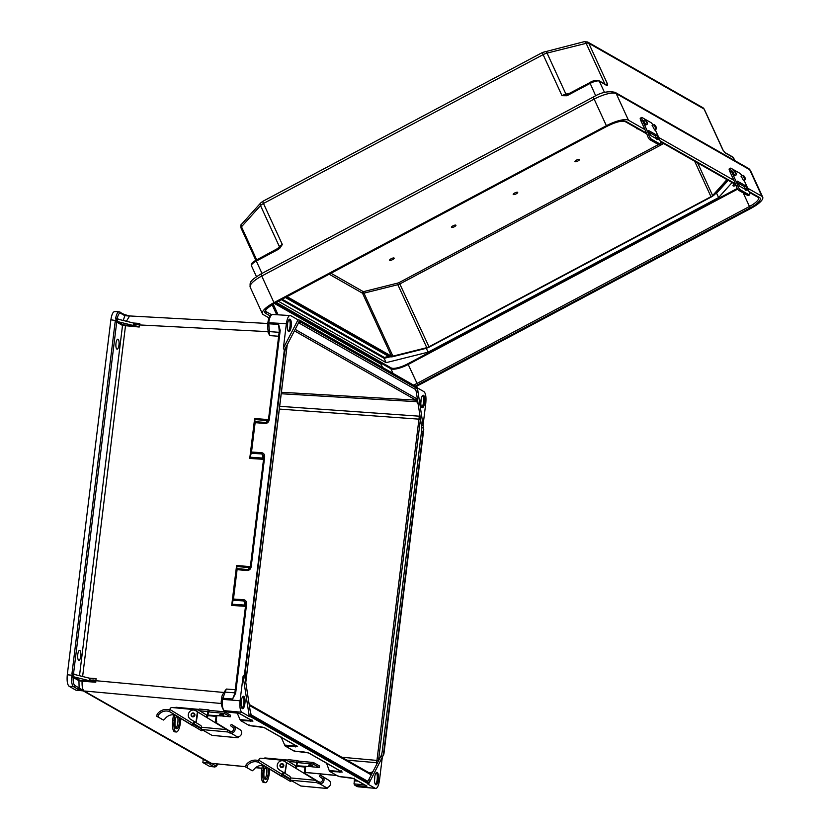 <?xml version="1.0" encoding="UTF-8"?>
<svg xmlns="http://www.w3.org/2000/svg" width="830" height="830" viewBox="0 0 830 830"><rect width="100%" height="100%" fill="white"/><g stroke="black" fill="none" stroke-linecap="round" stroke-linejoin="round"><path stroke-width="1.25" d="M346.899 760.145L376.332 762.677L376.976 760.259L419.627 413.568L420.457 418.911L378.459 760.903L380.96 756.068A7.48 2.345 -85.7 0 0 382.246 751.243L421.526 431.33A7.48 2.345 94.3 0 0 421.516 425.769L420.457 418.911M268.121 330.164L267.914 331.948L269.719 335.6L268.713 322.725L286.381 323.69L283.372 348.216L284.327 350.053L285.925 346.95A1.245 0.955 27.3 0 1 285.852 347.428L298.053 323.793A1.245 0.955 27.3 0 0 298.126 323.316A8.725 2.739 94.3 0 1 300.273 321.853L416.359 388.035A8.725 2.739 -85.7 0 1 417.884 391.594A1.245 0.706 171.2 0 1 416.338 392.227L418.216 404.418L415.986 400.143L281.412 392.268M420.8 403.007A5.561 1.743 94.3 0 0 420.924 402.156A5.561 1.743 94.3 0 0 421.049 399.666M421.764 407.354A6.235 1.961 94.3 0 0 423.487 402.446A6.235 1.961 94.3 0 0 422.667 395.505M420.945 400.413A6.235 1.961 94.3 0 0 422.335 407.686A6.235 1.961 94.3 0 0 424.67 402.54A6.235 1.961 94.3 0 0 423.279 395.256A6.235 1.961 94.3 0 0 420.945 400.413M376.332 762.677L376.519 764.658L373.199 771.112L370.139 773.519M370.097 780.812L368.499 783.914L251.013 716.933L250.338 712.524A8.725 2.739 -85.7 0 0 251.864 716.083L367.949 782.275A8.725 2.739 94.3 0 0 370.097 780.812A1.245 0.955 -152.7 0 0 368.759 779.702L373.199 771.112M376.519 764.658L378.459 760.903M374.755 776.745A5.561 1.743 -85.7 0 1 374.631 779.235A5.561 1.743 -85.7 0 1 374.496 780.086M376.364 772.585A6.235 1.961 -85.7 0 1 377.183 779.526A6.235 1.961 -85.7 0 1 375.471 784.433M378.366 779.619A6.235 1.961 -85.7 0 1 376.032 784.775A6.235 1.961 -85.7 0 1 374.641 777.492A6.235 1.961 -85.7 0 1 376.976 772.346A6.235 1.961 -85.7 0 1 378.366 779.619M287.605 323.576A5.561 1.743 -85.7 0 1 287.481 326.065A5.561 1.743 -85.7 0 1 287.346 326.916M289.214 319.415A6.235 1.961 -85.7 0 1 290.033 326.356A6.235 1.961 -85.7 0 1 288.321 331.263M287.491 324.323A6.235 1.961 -85.7 0 1 289.826 319.166A6.235 1.961 -85.7 0 1 291.216 326.449A6.235 1.961 -85.7 0 1 288.882 331.606A6.235 1.961 -85.7 0 1 287.491 324.323M115.982 343.33A4.99 1.567 -85.7 0 1 117.839 339.2A4.99 1.567 -85.7 0 1 118.96 345.021A4.99 1.567 -85.7 0 1 117.092 349.15A4.99 1.567 -85.7 0 1 115.982 343.33M241.053 703.996A5.561 1.743 94.3 0 0 241.177 703.145A5.561 1.743 94.3 0 0 241.302 700.655M242.018 708.353A6.235 1.961 94.3 0 0 243.74 703.435A6.235 1.961 94.3 0 0 242.91 696.505M244.912 703.529A6.235 1.961 94.3 0 0 243.522 696.256A6.235 1.961 94.3 0 0 241.198 701.412A6.235 1.961 94.3 0 0 242.588 708.685A6.235 1.961 94.3 0 0 244.912 703.529M80.749 656.198A4.99 1.567 94.3 0 0 79.639 650.378A4.99 1.567 94.3 0 0 77.771 654.497A4.99 1.567 94.3 0 0 78.881 660.317A4.99 1.567 94.3 0 0 80.749 656.198M284.327 350.053L244.477 674.572L245.161 678.982A8.725 2.739 -85.7 0 1 245.141 672.487L284.42 352.574A8.725 2.739 94.3 0 1 285.925 346.95M223.519 693.009L226.32 689.045L222.492 699.171C221.942 705.189 222.533 709.017 224.266 710.667L226.102 711.829L223.82 710.522A1.245 1.172 119.7 0 0 224.266 710.667L241.852 712.264L249.301 716.518L243.086 676.243L240.078 700.769C239.538 706.787 240.129 710.625 241.852 712.264M250.131 567.616L236.56 566.527L236.592 565.51L231.695 605.433L233.469 599.042L243.584 599.696C245.68 600.09 246.686 601.511 246.614 603.97L235.658 693.206L232.618 698.995L235.087 692.853M263.691 458.119L249.975 457.216L249.747 458.43L254.644 418.507L255.132 422.657L265.226 423.476C267.374 423.393 268.713 422.138 269.242 419.721L280.198 330.485L278.621 324.364L279.347 332.342M368.759 779.702A7.48 2.345 -85.7 0 1 367.327 781.061M89.049 678.11L96.062 678.618L95.772 682.229L82.108 681.233C81.9 686.379 82.533 689.616 84.006 690.944L77.771 689.097L73.528 686.68L69.066 686.265C67.355 684.615 66.763 680.787 67.292 674.759L110.878 319.789L115.816 320.577A1.868 1.753 -60.3 0 0 115.163 321.812L71.992 673.421A1.868 1.753 119.7 0 0 72.335 674.728L73.611 674.365L73.787 676.813L89.567 680.766L89.847 678.307L74.088 674.365M69.066 686.265L75.955 690.187L83.923 690.934L79.12 687.966L78.943 680.725L73.154 677.425C73.03 681.793 73.6 684.491 74.876 685.549L79.12 687.966A1.245 1.172 -60.3 0 1 77.771 689.097M115.059 311.686C113.191 311.281 111.801 313.989 110.878 319.789M84.006 690.944L211.463 763.351A7.48 7.024 -60.3 0 1 208.88 762.521L83.228 690.871M252.081 720.139L252.496 720.99A1.245 1.172 -60.3 0 0 252.943 721.125L240.461 720.523L249.394 725.607L264.262 727.578L297.596 746.585L285.126 745.983L294.048 751.077L294.152 750.528L294.048 751.077L304.278 752.022M353.124 778.353A1.245 1.172 -60.3 0 0 353.124 778.364A1.245 1.172 -60.3 0 0 353.57 778.499L338.702 776.538L329.78 771.443L342.261 772.056A1.245 1.172 119.7 0 1 341.815 771.91L341.389 771.06M382.267 757.562L379.486 780.252C378.563 786.062 377.173 788.759 375.305 788.355L367.856 784.111M251.013 716.933L249.301 716.518M243.086 676.243L244.477 674.572M264.666 456.957L251.189 566.724L250.349 566.786L263.826 457.019L264.666 456.957C264.739 454.508 263.733 453.076 261.637 452.682L251.521 452.039L255.132 422.657M251.189 566.724C250.66 569.152 249.322 570.407 247.174 570.49L237.079 569.671L233.469 599.042M89.567 680.766L93.178 681.43L81.973 680.621L79.607 680.164L73.756 676.824L71.577 677.404L72.335 674.728M89.847 678.307A6.235 0.872 -173 0 0 93.24 678.94L96.062 678.618M285.126 745.983L280.934 736.77M240.461 720.523L237.131 712.918M249.498 725.067L249.394 725.607L249.498 725.067M237.079 569.671L237.11 568.654L247.548 569.505L249.187 568.955L250.349 566.786L249.187 568.955M236.56 566.527L237.11 568.654M74.876 685.549A1.245 1.172 -60.3 0 1 73.528 686.68C72.065 685.476 71.422 682.385 71.577 677.404M224.069 692.49L95.813 680.704A6.235 0.872 7 0 1 89.661 679.78M93.178 681.43L95.772 682.229M81.973 680.621L82.108 681.233L78.943 680.725A0.623 0.581 -60.3 0 1 79.607 680.164M231.933 604.219L245.639 605.132M245.836 603.991L245.597 602.518L243.688 600.93L233.23 600.256M284.555 745.05L295.055 746.046L296.59 745.278M239.891 719.589L250.401 720.585L251.936 719.817M235.253 689.699L226.32 689.045L224.432 692.531M252.496 720.99L239.071 713.333L226.403 711.881M297.596 746.585A1.245 1.172 119.7 0 1 297.15 746.45L263.816 727.433L259.614 726.561M249.975 457.216L251.282 453.253L261.74 453.927L263.65 455.504L263.878 457.081L250.411 566.745M234.475 694.544L232.618 698.995L222.606 698.258L221.755 698.321L221.724 699.182M234.89 693.216L245.773 604.033L234.817 693.268L235.658 693.206M245.597 602.518L245.773 604.033L246.614 603.97M72.2 675.931L73.403 676.626M416.338 392.227A7.48 2.345 94.3 0 0 415.021 389.177L298.945 322.984A7.48 2.345 -85.7 0 0 298.696 322.891M283.372 348.216L298.012 319.83L290.562 315.587C288.684 315.182 287.294 317.89 286.381 323.69M272.894 314.622C271.016 314.217 269.615 316.925 268.713 322.725L267.872 322.787C268.713 316.967 270.238 314.197 272.416 314.477L290.562 315.587M128.712 315.794L124.49 314.674M298.126 323.316L299.723 320.204L298.012 319.83M299.723 320.204L417.21 387.195L416.556 387.423L417.21 387.195L417.884 391.594M423.113 424.877L425.78 403.173C426.319 397.155 425.728 393.316 424.006 391.677L417.417 387.911M115.712 317.911L117.227 318.481C118.119 314.56 119.24 312.817 120.589 313.252A1.245 1.172 119.7 0 0 120.028 312.08L120.028 312.08A1.245 1.172 119.7 0 0 119.541 311.945C117.995 311.437 116.719 313.429 115.712 317.911L115.982 319.384L117.704 319.094L133.495 323.036L133.163 325.485A6.235 0.872 -173 0 0 136.556 326.117L123.182 324.862L115.816 320.577M137.303 323.721L133.495 323.036M133.163 325.485L117.404 321.542M116.957 321.303L117.704 319.094M251.521 452.039L251.282 453.253M119.105 311.8L114.592 311.541M115.982 319.384L115.878 320.079L117.082 320.256M79.504 675.724L122.518 325.422L139.232 327.02L139.824 323.472L133.36 323.005M126.409 321.272L129.605 315.95L267.779 323.493M268.754 331.689L139.492 324.935A6.235 0.872 7 0 1 133.35 324.011M139.232 327.02L136.556 326.117M137.106 323.7L139.824 323.472M119.064 311.8L124.272 314.508A1.245 1.172 119.7 0 1 124.832 315.68L129.988 316.074M124.272 314.508L129.605 315.95M263.65 455.504L263.888 456.977M268.464 419.731L279.347 330.548L268.453 419.845L267.229 421.941L265.6 422.491L255.163 421.64M254.613 419.524L268.183 420.613M267.934 331.305L268.619 331.284M278.652 336.254L269.719 335.6L268.536 331.118A1.245 1.079 149.9 0 1 268.432 330.402M279.409 330.506L278.621 324.364L267.82 323.752M279.357 329.5L279.347 330.548L280.198 330.485M267.229 421.941L268.391 419.783L269.242 419.721M422.771 427.699L423.746 429.546L383.896 754.065L382.298 757.178A1.245 0.955 -152.7 0 0 380.96 756.068M357.948 786.778L375.305 788.355L357.523 786.643L354.794 785.201L357.076 786.498A1.245 1.172 119.7 0 0 357.523 786.643L357.076 786.498M202.852 762.542L210.82 763.289L209.949 764.461L214.192 766.889L209.741 766.464L202.852 762.542L203.257 759.305M209.741 766.464L215.831 766.796L217.958 764.057M245.452 766.713L210.82 763.289M210.903 763.299L211.463 763.351M417.324 387.299L423.061 425.136A8.725 2.739 -85.7 0 1 423.082 431.631L383.802 751.544A8.725 2.739 94.3 0 1 382.298 757.178M368.603 784.049L383.896 754.065M365.169 785.222L365.397 786.363L355.385 785.429L354.005 783.904L354.379 780.812L358.031 781.154M354.4 778.177L354.379 780.812M341.244 770.738L339.719 771.516L329.209 770.51L326.553 763.206M325.599 762.241L326.159 763.175M338.702 776.538L338.806 775.988L338.702 776.538M329.209 770.51L329.78 771.443M217.813 764.046L215.541 765.748A1.245 1.172 -60.3 0 1 214.192 766.889L214.628 767.024M348.932 777.482L353.124 778.364L366.559 786.02A1.245 1.172 -60.3 0 0 367.005 786.166L353.57 778.499M342.261 772.056L308.916 753.038A1.245 1.172 119.7 0 1 308.47 752.903L308.47 752.903A1.245 1.172 119.7 0 1 308.459 752.893L341.815 771.91M209.949 764.461A1.245 1.172 -60.3 0 0 211.287 763.413M419.627 413.568L418.216 404.418M382.506 367.4L381.043 364.225L274.357 303.396M278.102 314.788L273.174 304.06M272.105 304.703L276.701 314.715M454.425 226.715A2.49 0.716 155.3 0 0 455.473 225.065A2.49 0.716 155.3 0 0 452.941 225.864A2.49 0.716 155.3 0 0 451.593 226.849A2.49 0.716 155.3 0 0 452.008 227.513A2.49 0.716 155.3 0 0 454.425 226.715M392.652 259.593A2.49 0.716 155.3 0 0 393.7 257.943A2.49 0.716 155.3 0 0 391.169 258.742A2.49 0.716 155.3 0 0 389.82 259.728A2.49 0.716 155.3 0 0 390.235 260.392A2.49 0.716 155.3 0 0 392.652 259.593M514.714 192.985A2.49 0.716 -24.7 0 1 517.246 192.187A2.49 0.716 -24.7 0 1 516.198 193.836A2.49 0.716 -24.7 0 1 513.78 194.635A2.49 0.716 -24.7 0 1 513.365 193.971A2.49 0.716 -24.7 0 1 514.714 192.985M576.487 160.107A2.49 0.716 -24.7 0 1 579.018 159.308A2.49 0.716 -24.7 0 1 577.971 160.958A2.49 0.716 -24.7 0 1 575.553 161.757A2.49 0.716 -24.7 0 1 575.138 161.093A2.49 0.716 -24.7 0 1 576.487 160.107M606.377 125.714L273.973 302.628L261.751 276.037L594.155 99.112L606.377 125.714A18.945 5.405 155.3 0 1 628.455 120.205L644.962 129.615M747.706 188.192L761.899 196.295A18.945 5.405 -24.7 0 1 762.708 197.115A18.945 5.405 -24.7 0 1 751.14 208.257L418.735 385.172A18.945 5.405 155.3 0 1 416.038 386.521M658.802 137.5L733.876 180.307M269.003 317.89L263.214 314.591A18.945 5.405 -24.7 0 1 262.415 313.771A18.945 5.405 -24.7 0 1 273.973 302.628M279.523 248.626L282.335 244.518L278.714 249.156L278.507 248.263L279.461 247.548L256.107 260.184L278.465 248.346M566.734 95.751L562.003 95.678L566.765 94.765L566.734 95.751L567.616 95.388L567.409 94.506L589.767 82.658M724.673 152.336A1.245 1.079 132.4 0 1 724.922 152.492L722.899 150.012L725.493 153.094L733.212 157.493L734.581 160.481M605.859 85.013L607.622 84.287L607.031 85.552L599.312 81.153L604.52 92.483M732.102 182.548L718.593 197.571L428.083 352.179L386.116 362.658L278.392 301.238M734.685 184.021A3.299 0.944 155.3 0 0 733.004 185.785A3.299 0.944 155.3 0 0 736.013 185.432M637.845 128.806A2.49 0.716 -24.7 0 1 636.88 128.256M330.994 273.246L363.104 291.548A1.868 0.529 155.3 0 0 363.976 291.527L397.85 283.061A1.868 0.529 155.3 0 0 399.168 282.553L428.986 346.805L710.988 196.72A3.113 0.892 155.3 0 0 712.628 195.548L726.956 179.612M428.986 346.805A3.113 0.892 -24.7 0 1 426.796 347.666L392.912 356.132A3.113 0.892 -24.7 0 1 391.47 356.174L362.523 293.218L329.188 274.211M287.045 296.642L391.47 356.174M595.701 95.844L589.808 82.585C592.693 80.728 595.712 80.085 598.845 80.645L606.564 85.044A1.245 1.172 119.7 0 1 607.031 85.552M606.481 84.992A1.245 1.214 88.4 0 1 607.28 85.635M566.765 94.765L567.492 94.516M281.297 299.692L384.124 358.321L386.116 362.658M389.695 356.931L384.124 358.321L384.342 357.45L282.2 299.215M714.889 194.127L716.591 193.224L718.593 197.571M426.298 348.299L428.083 352.179M732.745 156.984L733.544 157.835A7.978 2.272 -24.7 0 0 733.212 157.493A1.245 1.172 119.7 0 0 732.745 156.984L725.026 152.585A1.245 1.172 119.7 0 1 725.026 152.585L725.026 152.585A1.245 1.172 119.7 0 1 725.493 153.094M728.201 180.328L716.591 193.224L715.937 192.695M732.454 171.271L734.726 175.555M741.19 176.261L743.473 180.535M745.9 190.361L745.018 188.068A2.77 0.529 62 0 0 743.597 186.19L737.58 182.756M746.388 187.331L747 190.381L739.489 186.107L737.372 182.185A2.77 0.529 62 0 1 737.268 181.148A2.77 0.529 62 0 1 737.465 181.179L744.966 185.453A2.77 0.529 62 0 1 746.388 187.331L747.643 188.047L744.095 180.328M740.111 189.697L738.69 190.309A3.953 0.851 -113.1 0 1 736.231 186.044L737.652 185.432A3.953 0.851 66.9 0 0 740.111 189.697L749.272 194.925A3.953 0.851 66.9 0 0 749.542 194.967A3.953 0.851 66.9 0 0 749.168 192L748.639 190.506A31.665 29.735 -60.3 0 0 747.643 188.047M741.885 175.763A3.953 0.757 62 0 0 740.038 173.408L730.877 168.189A3.953 0.757 62 0 0 730.608 168.137A3.953 0.757 62 0 0 731.282 170.959L729.912 171.696L734.747 182.206A30.077 28.251 119.7 0 1 735.691 184.54L736.231 186.044M737.652 185.432L737.113 183.938A31.665 29.735 -60.3 0 0 736.117 181.48L731.282 170.959M729.912 171.696A3.953 0.757 -118 0 1 729.228 168.874L730.608 168.137M749.542 194.967L748.121 195.579A3.953 0.851 -113.1 0 1 747.851 195.527L749.272 194.925M738.69 190.309L747.851 195.527M748.639 190.506L747.291 189.738L747 190.381M193.753 713.095A1.982 1.857 119.7 0 1 192.778 716.881A1.982 1.857 119.7 0 1 191.813 716.487M158.52 714.921L158.063 716.944L156.725 716.3L157.15 714.257L158.52 714.921A9.732 9.14 -60.3 0 1 170.026 711.87M173.48 714.796A9.732 9.14 -60.3 0 0 165.129 718.687L163.51 720.056L156.725 716.3M162.172 719.403L158.063 716.944M169.559 709.972A11.309 10.624 -60.3 0 0 157.15 714.257M202.593 729.995A1.982 0.685 121.4 0 1 201.431 730.701L169.517 711.559L170.119 708.696A1.982 1.857 119.7 0 1 172.08 707.534L197.934 709.961A1.982 1.857 119.7 0 1 198.692 710.21L205.923 714.63A1.982 1.857 119.7 0 1 206.608 717.047L206.494 717.307M206.96 717.597L207.085 717.317A1.982 1.857 -60.3 0 0 206.4 714.9L199.169 710.48A1.982 1.857 -60.3 0 0 199.076 710.428L198.65 710.179M227.97 730.421L198.432 712.379M230.46 731.51L216.433 722.94L230.418 731.5M231.342 724.351L233.614 725.991A3.953 3.714 119.7 0 1 230.792 733.108L227.731 731.967L201.773 729.518A1.982 0.623 -84.6 0 1 201.451 727.246L226.59 729.601L231.01 731.562A2.376 2.231 -60.3 0 0 232.701 727.288L230.429 725.638L231.342 724.351L240.15 729.726A3.953 3.714 -60.3 0 1 237.328 736.843L236.197 736.781L237.888 737.756A1.982 0.623 95.4 0 0 237.971 737.787A1.982 0.623 95.4 0 0 238.635 736.729M212.107 735.328A1.982 0.623 -84.6 0 1 212.013 735.349A1.982 0.623 -84.6 0 1 211.93 735.318L237.888 737.756M201.773 729.518L211.93 735.318M201.451 727.225L201.451 727.246A1.899 1.785 119.7 0 0 200.642 725.441L190.464 719.205A4.99 4.679 119.7 0 1 189.012 712.565A4.99 4.679 119.7 0 1 195.631 710.677L197.893 712.067L196.15 722.691L197.654 711.922L226.59 729.601M195.87 710.812A4.99 4.679 119.7 0 1 196.108 710.947L198.183 712.213M195.922 722.546L197.426 711.777L196.139 722.681M194.791 721.996L193.535 724.383L201.462 728.896M169.776 709.422L193.12 723.687L194.313 721.727M193.12 723.687A1.982 0.685 121.4 0 0 192.685 725.711A1.982 0.685 121.4 0 0 192.685 725.721L169.517 711.559M216.101 720.886A1.982 1.857 119.7 0 1 216.059 722.442L216.703 716.591A1.982 0.623 95.4 0 0 216.755 715.522M216.277 723.283L216.537 722.712A1.982 1.857 -60.3 0 0 216.153 720.523M227.368 730.078A1.982 0.623 95.4 0 0 227.731 731.967M223.675 715.616L223.778 714.838L221.237 714.236L219.867 714.298L219.753 715.066L223.675 715.616L222.118 716.072L219.753 715.066M177.568 716.477A6.868 2.168 -84.6 0 1 177.786 723.013A6.868 2.168 -84.6 0 1 175.887 728.294M176.697 715.948A6.868 2.168 95.4 0 0 174.995 723.075A6.868 2.168 95.4 0 0 176.302 728.688A6.868 2.168 95.4 0 0 176.593 728.792A6.868 2.168 95.4 0 0 178.958 724.922A6.868 2.168 95.4 0 0 179.28 717.525M207.863 715.076L221.143 715.937M224.266 713.364L209.316 711.964L209.534 710.407L224.484 711.808L224.266 713.364L230.294 716.798L222.928 716.103M209.316 711.964L208.517 711.497M173.584 714.039L172.733 720.087L174.227 720.233A10.085 3.185 95.4 0 0 175.856 731.842A10.085 3.185 95.4 0 0 176.292 731.987A10.085 3.185 95.4 0 0 180.255 723.667L180.961 718.552M224.484 711.808L230.512 715.242L230.294 716.798M176.292 731.987L174.798 731.853A10.085 3.185 -84.6 0 1 174.362 731.707A10.085 3.185 -84.6 0 1 172.733 720.087M198.93 709.411L176.417 707.295A1.982 1.857 -60.3 0 0 174.943 707.803M174.227 720.233L174.974 714.9M209.534 710.407L208.704 709.93A1.982 0.623 95.4 0 0 208.621 709.909A1.982 0.623 95.4 0 0 207.842 711.538L199.636 710.771M216.142 715.854L215.333 722.712M207.21 716.062L207.842 711.538M208.496 711.497L207.469 717.898M198.661 710.19A1.982 0.623 -84.6 0 1 199.356 709.038A1.982 0.623 -84.6 0 1 199.439 709.059L208.527 709.92M643.541 120.578L645.813 124.853M652.287 125.558L654.559 129.843M656.997 139.668L656.105 137.365A2.77 0.529 62 0 0 654.683 135.498L648.666 132.063M657.474 136.639L658.086 139.689L650.575 135.415L648.458 131.493A2.77 0.529 62 0 1 648.355 130.455A2.77 0.529 62 0 1 648.552 130.486L656.053 134.761A2.77 0.529 62 0 1 657.474 136.639L658.73 137.355L655.181 129.636M651.197 139.004L649.776 139.616A3.953 0.851 -113.1 0 1 647.317 135.352L648.738 134.74A3.953 0.851 66.9 0 0 651.197 139.004L660.358 144.233A3.953 0.851 66.9 0 0 660.639 144.275A3.953 0.851 66.9 0 0 660.265 141.308L659.726 139.814A31.665 29.735 -60.3 0 0 658.73 137.355M652.971 125.071A3.953 0.757 62 0 0 651.125 122.716L641.974 117.497A3.953 0.757 62 0 0 641.694 117.445A3.953 0.757 62 0 0 642.368 120.267L640.999 120.993L645.833 131.514A30.077 28.251 119.7 0 1 646.788 133.848L647.317 135.352M648.738 134.74L648.209 133.246A31.665 29.735 -60.3 0 0 647.203 130.787L642.368 120.267M640.999 120.993A3.953 0.757 -118 0 1 640.324 118.182L641.694 117.445M660.639 144.275L659.217 144.887A3.953 0.851 -113.1 0 1 658.937 144.835L660.358 144.233M649.776 139.616L658.937 144.835M659.726 139.814L658.387 139.046L658.086 139.689M282.646 763.776A1.982 1.857 119.7 0 1 281.671 767.574A1.982 1.857 119.7 0 1 280.716 767.169M247.413 765.602L246.956 767.626L245.618 766.982L246.043 764.938L247.413 765.602A9.732 9.14 -60.3 0 1 258.919 762.552M262.373 765.478A9.732 9.14 -60.3 0 0 254.022 769.369L252.403 770.738L245.618 766.982M251.065 770.084L246.956 767.626M258.452 760.654A11.309 10.624 -60.3 0 0 246.043 764.938M291.486 780.677A1.982 0.685 121.4 0 1 290.324 781.383L258.41 762.241L259.012 759.388A1.982 1.857 119.7 0 1 260.973 758.215L286.827 760.643A1.982 1.857 119.7 0 1 287.585 760.892L294.816 765.312A1.982 1.857 119.7 0 1 295.501 767.74L295.387 767.989M295.854 768.279L295.978 768.009A1.982 1.857 -60.3 0 0 295.293 765.582L288.062 761.162A1.982 1.857 -60.3 0 0 287.969 761.11M316.863 781.103L287.533 763.195M319.353 782.192L305.326 773.622L319.311 782.192M320.235 775.033L322.507 776.673A3.953 3.714 119.7 0 1 319.685 783.8L316.624 782.649L290.666 780.21A1.982 0.623 -84.6 0 1 290.344 777.928L315.483 780.293L319.903 782.244A2.376 2.231 -60.3 0 0 321.594 777.969L319.322 776.33L320.235 775.033L329.043 780.408A3.953 3.714 -60.3 0 1 326.221 787.525L325.09 787.463L326.781 788.438A1.982 0.623 95.4 0 0 326.864 788.469A1.982 0.623 95.4 0 0 327.528 787.411M301 786.02A1.982 0.623 -84.6 0 1 300.906 786.031A1.982 0.623 -84.6 0 1 300.823 786L326.781 788.438M290.666 780.21L300.823 786M290.344 777.918L290.344 777.928A1.899 1.785 119.7 0 0 289.535 776.123L279.357 769.887A4.99 4.679 119.7 0 1 277.905 763.247A4.99 4.679 119.7 0 1 284.524 761.359L286.786 762.749L285.043 773.373L286.547 762.604L315.483 780.293M284.763 761.504A4.99 4.679 119.7 0 1 285.001 761.629L287.076 762.905M284.815 773.228L286.558 762.604L285.032 773.363M283.684 772.678L282.428 775.064L290.355 779.588M258.67 760.104L282.013 774.369L283.206 772.408M282.013 774.369A1.982 0.685 121.4 0 0 281.577 776.403L258.41 762.241M304.994 771.568A1.982 1.857 119.7 0 1 304.952 773.124L305.596 767.273A1.982 0.623 95.4 0 0 305.648 766.215M305.17 773.975L305.43 773.394A1.982 1.857 -60.3 0 0 305.046 771.205M316.261 780.76A1.982 0.623 95.4 0 0 316.624 782.649M312.568 766.308L312.682 765.53L310.13 764.918L308.76 764.98L308.646 765.758L312.568 766.308L310.098 766.235L310.991 766.754L308.646 765.758M266.461 767.159A6.868 2.168 -84.6 0 1 266.689 773.695A6.868 2.168 -84.6 0 1 264.78 778.986M265.59 766.63A6.868 2.168 95.4 0 0 263.888 773.757A6.868 2.168 95.4 0 0 265.195 779.38A6.868 2.168 95.4 0 0 265.486 779.474A6.868 2.168 95.4 0 0 267.851 775.604A6.868 2.168 95.4 0 0 268.173 768.207M296.756 765.758L310.036 766.619M313.159 764.046L298.209 762.646L298.427 761.089L313.377 762.49L313.159 764.046L319.187 767.48L311.821 766.785M298.209 762.646L297.368 762.179M262.477 764.731L261.626 770.779L263.12 770.914A10.085 3.185 95.4 0 0 264.749 782.534A10.085 3.185 95.4 0 0 265.195 782.669A10.085 3.185 95.4 0 0 269.148 774.349L269.854 769.234M313.377 762.49L319.405 765.924L319.187 767.48M265.195 782.669L263.691 782.534A10.085 3.185 -84.6 0 1 263.255 782.389A10.085 3.185 -84.6 0 1 261.626 770.779M287.823 760.093L265.31 757.977A1.982 1.857 -60.3 0 0 263.836 758.485M263.12 770.914L263.867 765.582M298.427 761.089L297.607 760.622A1.982 0.623 95.4 0 0 297.514 760.591A1.982 0.623 95.4 0 0 296.735 762.22L288.529 761.452M305.035 766.536L304.226 773.394M296.113 766.744L296.735 762.22M297.389 762.179L296.362 768.58M287.554 760.882A1.982 0.623 -84.6 0 1 288.249 759.72A1.982 0.623 -84.6 0 1 288.332 759.751L297.431 760.602M75.146 674.634L73.538 673.721L116.708 322.113L122.518 325.422A0.623 0.581 119.7 0 1 123.182 324.862M221.444 703.508L84.702 691.027M336.773 775.438L305.606 772.429M266.772 768.673L264.749 768.476M261.99 768.217L255.733 767.605M245.441 766.619L211.526 763.341M125.548 325.319L82.627 676.502M245.493 606.325L231.695 605.433M236.592 565.51L250.359 566.631M249.747 458.43L263.535 459.322M268.412 419.617L254.644 418.507M245.753 682.198L287.17 344.886M371.259 774.878L249.322 705.365M67.292 674.759L73.476 675.413M308.916 753.038L304.164 752.011M367.005 786.166L365.397 786.363M239.082 713.333L239.061 713.323A1.245 1.172 -60.3 0 0 239.507 713.468L236.415 712.825M239.507 713.468L252.943 721.125M221.703 699.296L240.078 700.769M295.293 746.948L295.044 745.247M250.629 721.488L250.39 719.786M245.4 606.325L243.584 599.696M247.174 570.49L250.276 566.631M234.869 692.832L225.096 692.116A1.245 1.172 -108.9 0 0 224.66 692.178L224.66 692.178C222.648 693.911 221.683 695.955 221.755 698.321L221.651 699.234C220.635 702.688 221.361 706.455 223.82 710.522M367.949 782.275A1.245 1.172 -60.3 0 0 367.389 781.103L251.303 714.91L250.39 712.244A1.245 0.706 -8.8 0 0 250.255 711.995M251.864 716.083A1.245 1.172 -60.3 0 0 251.303 714.91M250.338 712.524A1.245 0.706 -8.8 0 0 250.39 712.244L245.213 678.701A1.245 0.706 -8.8 0 0 245.089 678.463M245.161 678.982A1.245 0.706 -8.8 0 0 245.213 678.701L245.141 672.487M259.51 726.551L249.436 725.628M371.155 774.826A1.245 1.172 -60.3 0 0 370.585 773.653L370.305 773.57M71.992 673.421L73.538 673.721A0.623 0.581 -60.3 0 0 73.932 674.354M117.372 321.552A0.623 0.581 119.7 0 0 116.708 322.113L115.163 321.812M118.763 319.353L117.227 318.481M120.589 313.252L124.832 315.68L123.265 320.484M417.397 399.085L295.169 329.375M279.129 332.322L269.366 331.606A1.245 1.079 149.9 0 1 268.536 331.118C267.903 330.963 267.644 328.483 267.758 323.69L267.872 322.787L267.831 323.648M294.422 330.838L415.986 400.143A1.245 1.172 119.7 0 0 417.293 399.012M268.329 419.617L265.226 423.476M261.637 452.682L263.452 459.312M416.359 388.035A1.245 1.172 119.7 0 1 415.021 389.177M300.273 321.853A1.245 1.172 119.7 0 1 298.945 322.984M215.541 765.748L211.484 763.434M364.536 784.869L354.005 783.873M378.511 760.56L341.804 757.24M420.416 419.254L279.347 409.076M371.062 772.886L368.883 772.678M339.709 770.707L339.947 772.419M382.246 751.243L383.802 751.544M421.526 431.33L423.082 431.631M338.754 776.548L348.818 777.471M279.689 406.306L418.88 416.162M416.639 401.679L281.235 393.752M423.061 425.136A1.245 0.706 171.2 0 1 421.516 425.769M270.041 315.867L265.59 313.325A16.206 4.617 155.3 0 1 274.792 303.095L607.197 126.181A16.206 4.617 -24.7 0 1 626.079 121.471L646.518 133.122M660.109 140.872L735.422 183.814M749.013 191.564L759.523 197.55A1.245 1.172 119.7 0 1 758.413 197.55L749.293 192.353M415.208 386.054A16.206 4.617 -24.7 0 0 417.915 384.705L750.33 207.791A16.206 4.617 155.3 0 0 759.523 197.55M593.834 96.934A3.113 0.602 62 0 0 593.616 96.892C601.024 92.379 608.172 90.854 615.072 92.338L748.515 168.428A3.113 2.926 119.7 0 1 749.677 169.694L761.899 196.295M748.515 168.428L750.476 170.513A18.945 5.405 -24.7 0 0 749.677 169.694L616.223 93.603L628.455 120.205M604.883 84.079L586.156 43.336L547.063 53.099L565.925 94.132A5.613 1.598 -24.7 0 0 562.003 95.678L543.131 54.645L263.473 203.485L282.335 244.518A5.613 1.598 155.3 0 0 279.388 246.635L277.396 248.855M261.979 273.402L256.314 261.077L278.714 249.156M598.845 80.645A1.245 1.172 119.7 0 1 599.312 81.153A7.978 2.272 155.3 0 0 590.016 83.467L567.616 95.388M542.82 52.466A3.113 0.602 62 0 0 542.602 52.425L584.144 41.697L587.609 41.977L702.875 107.703A3.113 2.926 119.7 0 1 704.037 108.979L722.899 150.012A5.613 1.598 155.3 0 1 723.138 150.251L704.276 109.218A5.613 1.598 -24.7 0 0 704.037 108.979L588.761 43.253L607.622 84.287A5.613 1.598 -24.7 0 0 605.278 84.307M566.61 94.817L566.755 94.776A1.245 0.654 -104 0 0 566.734 94.786A1.245 0.654 -104 0 1 565.925 94.132L570.034 93.105M393.026 373.396L390.889 368.759A0.623 0.581 119.7 0 1 391.179 367.929L276.234 302.39M391.179 367.929A14.338 4.088 155.3 0 0 407.883 363.758L737.289 188.441M662.07 142.625L660.794 143.3M658.439 144.555L399.168 282.553M615.072 92.338A3.113 2.926 119.7 0 1 616.223 93.603A18.945 5.405 155.3 0 0 594.155 99.112A3.113 0.602 62 0 1 593.616 96.892L261.211 273.817A3.113 0.602 62 0 0 261.751 276.037A18.945 5.405 -24.7 0 0 250.193 287.17L262.415 313.771M384.342 357.45L388.616 356.381M587.609 41.977A3.113 2.926 119.7 0 1 588.761 43.253A5.613 1.598 155.3 0 0 586.156 43.336A3.113 1.65 76 0 0 584.144 41.697M545.051 51.46A3.113 1.65 76 0 1 547.063 53.099A5.613 1.598 155.3 0 0 543.131 54.645A3.113 0.602 62 0 1 542.602 52.425L262.944 201.265A3.113 0.602 62 0 0 263.473 203.485A5.613 1.598 -24.7 0 0 260.527 205.601L279.388 246.635A1.245 0.996 -138 0 1 279.347 247.651M263.151 201.306A3.113 0.602 62 0 0 262.944 201.265L260.776 202.873A3.113 2.49 42 0 0 260.527 205.601L241.478 226.787L256.688 259.873M261.429 273.848A3.113 0.602 62 0 0 261.211 273.817C249.28 281.163 249.934 281.961 250.193 287.17M391.968 356.786A1.245 0.654 -104 0 0 392.217 356.807L389.27 356.744A1.245 1.172 -60.3 0 0 390.391 356.755L285.966 297.213M390.391 356.755A4.368 1.245 155.3 0 0 392.414 356.682L426.298 348.226A4.368 1.245 155.3 0 0 429.349 347.023L711.362 196.928A4.368 1.245 -24.7 0 0 713.655 195.289L727.474 179.913M607.197 126.181L274.875 303.116C261.533 311.437 266.513 311.343 265.538 311.022A14.961 4.264 -24.7 0 0 266.171 311.665L265.642 310.503M626.079 121.471A1.245 1.172 119.7 0 1 624.959 121.46C621.286 120.578 615.393 122.155 607.29 126.191M566.724 94.786L589.891 82.595M271.42 314.663L266.171 311.665A1.245 1.172 -60.3 0 1 265.59 313.325M275.332 302.867L390.889 368.759A14.961 4.264 -24.7 0 0 408.319 364.412L737.683 189.105M251.449 265.766A7.978 2.272 -24.7 0 1 256.314 261.077L256.107 260.184C252.164 262.353 250.619 264.22 251.449 265.766L256.47 276.681M241.001 227.97A5.613 1.598 -24.7 0 1 241.478 226.787A3.113 2.49 42 0 1 241.727 224.059C240.949 224.09 240.7 225.387 241.001 227.97L255.868 260.319M363.104 291.548A1.245 1.172 -60.3 0 0 362.523 293.218A3.113 0.892 -24.7 0 0 363.965 293.166L392.912 356.132M694.658 161.207L710.988 196.72M426.796 347.666L397.85 284.711A3.113 0.892 -24.7 0 0 400.039 283.85L663.668 143.528M712.628 195.548L697.605 162.888M743.203 192.882L749.459 206.483L417.044 383.408L407.883 363.758M758.413 197.55L758.579 197.696A14.961 4.264 -24.7 0 1 749.459 206.483L750.33 207.791M417.915 384.705L417.044 383.408A14.961 4.264 155.3 0 1 413.548 385.099M425.873 348.33A1.245 0.654 -104 0 0 426.101 348.351L714.08 195.04A1.245 0.996 -138 0 1 713.655 195.289M397.85 283.061A1.245 0.654 -104 0 0 397.85 284.711L363.965 293.166A1.245 0.654 -104 0 1 363.976 291.527M392.414 356.682A1.245 0.654 -104 0 1 392.217 356.807L426.101 348.351A1.245 0.654 -104 0 0 426.298 348.226M743.4 180.701L745.039 179.82L742.84 175.379M743.639 175.638L745.164 178.948L743.639 175.638M734.903 170.658L736.418 173.968L734.903 170.658M732.278 171.239L734.664 170.399L736.303 174.84L734.094 170.399M736.117 181.48L737.372 182.185M737.113 183.938L738.461 184.706M743.597 186.19L744.966 185.453M193.224 712.96A1.961 1.847 119.7 0 1 194.718 715.439A1.961 1.847 119.7 0 1 191.979 716.591A1.961 1.847 119.7 0 1 193.183 712.96C190.942 713.582 190.526 714.796 191.979 716.591L192.28 716.767M192.612 716.269A1.484 1.401 -60.3 0 0 194.22 714.941A1.484 1.401 -60.3 0 0 193.017 713.343A1.484 1.401 -60.3 0 0 191.408 714.672A1.484 1.401 -60.3 0 0 192.612 716.269M230.792 733.108L237.328 736.843M233.614 725.991L240.15 729.726M193.805 723.625L201.389 728.263M201.451 728.865L193.556 724.04M230.201 731.479L229.993 733.035M229.402 732.911L229.62 731.355M222.098 716.062L221.205 715.553L222.098 716.062M216.215 716.394L207.791 715.605M654.486 130.009L656.136 129.127L653.926 124.687M654.735 124.946L656.25 128.256L654.735 124.946M645.989 119.966L647.504 123.265L645.989 119.966M643.364 120.547L645.75 119.707L647.39 124.147L645.19 119.707M647.203 130.787L648.458 131.493M648.209 133.246L649.548 134.004M654.683 135.498L656.053 134.761M283.113 764.036L282.096 763.642A1.961 1.847 119.7 0 1 283.611 766.132A1.961 1.847 119.7 0 1 280.872 767.283A1.961 1.847 119.7 0 1 282.117 763.642C279.835 764.264 279.42 765.478 280.872 767.283L281.173 767.449M281.505 766.951A1.484 1.401 -60.3 0 0 283.113 765.623A1.484 1.401 -60.3 0 0 281.91 764.036A1.484 1.401 -60.3 0 0 280.301 765.364A1.484 1.401 -60.3 0 0 281.505 766.951M319.685 783.8L326.221 787.525M322.507 776.673L329.043 780.408M282.698 774.307L290.282 778.945M290.344 779.546L282.449 774.722M319.104 782.171L318.886 783.717M318.295 783.593L318.513 782.047M305.118 767.086L296.683 766.287M285.852 347.428L284.483 352.636L245.203 672.549M236.467 712.835L226.289 711.881M297.15 746.45L296.735 745.599M287.253 344.72L245.784 682.436M249.176 704.431L370.585 773.653M298.053 323.793L298.603 322.88M336.98 775.552L305.606 772.523M266.783 768.777L264.718 768.58M261.969 768.31L255.63 767.698M210.716 763.496L211.297 763.424M308.47 752.903L294.1 751.088M735.722 184.613L660.379 141.66M646.809 133.921L624.959 121.46M260.776 202.873L241.727 224.059M389.27 356.744L285.385 297.514M750.476 170.513L762.708 197.115M733.544 157.835L734.82 160.615M702.875 107.703L704.276 109.218M727.609 179.996L714.08 195.04M741.014 176.23L743.41 175.379C745.029 177.029 745.568 178.512 745.039 179.82M736.303 174.84L734.654 175.711M194.22 713.354L193.203 712.96M212.013 735.349L237.971 737.787M199.356 709.038L208.621 709.909M652.11 125.538L654.497 124.687C656.115 126.336 656.654 127.81 656.136 129.127M647.39 124.147L645.74 125.019M300.906 786.031L326.864 788.469M288.249 759.72L297.514 760.591"/></g></svg>
